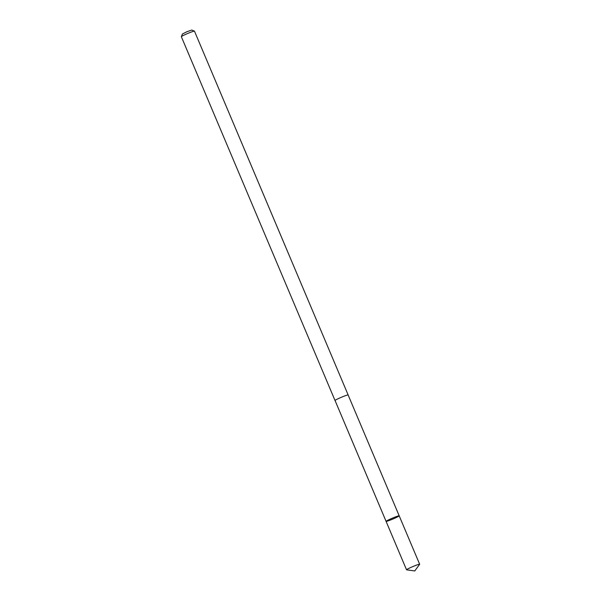 <?xml version="1.0" encoding="UTF-8"?>
<svg xmlns="http://www.w3.org/2000/svg" width="601" height="601" viewBox="0 0 601 601"><rect width="100%" height="100%" fill="white"/><g stroke="black" fill="none" stroke-linecap="round" stroke-linejoin="round"><path stroke-width="0.9" d="M386.082 521.367L335.042 400.491A7.099 0.496 -22.9 0 1 342.51 396.803A7.099 0.496 -22.9 0 1 348.122 394.962L399.192 515.831A7.114 0.496 157.1 0 0 393.572 517.671A7.114 0.496 157.1 0 0 386.082 521.367A7.114 0.496 157.1 0 0 392.836 519.054A7.114 0.496 157.1 0 0 399.192 515.831A7.114 0.496 157.1 0 0 393.572 517.671A7.114 0.496 157.1 0 0 386.082 521.367L406.531 569.786A7.122 0.496 -22.9 0 1 414.029 566.089A7.122 0.496 -22.9 0 1 419.656 564.249A7.122 0.496 -22.9 0 1 419.633 564.316L414.758 570.95L406.599 569.823A7.122 0.496 -22.9 0 1 406.531 569.786M335.058 400.529A7.122 0.496 -22.9 0 1 335.02 400.499A7.122 0.496 -22.9 0 1 341.391 397.269A7.122 0.496 -22.9 0 1 348.144 394.955A7.122 0.496 -22.9 0 1 348.137 395M335.02 400.499L181.344 36.699A7.122 0.496 -22.9 0 1 181.352 36.661A7.122 0.496 -22.9 0 1 187.715 33.468A7.122 0.496 -22.9 0 1 194.439 31.132A7.122 0.496 -22.9 0 1 194.469 31.154L348.144 394.955M181.352 36.661L182.441 33.979L186.971 31.71L191.757 30.05L194.439 31.132M399.192 515.831L419.656 564.249"/></g></svg>
